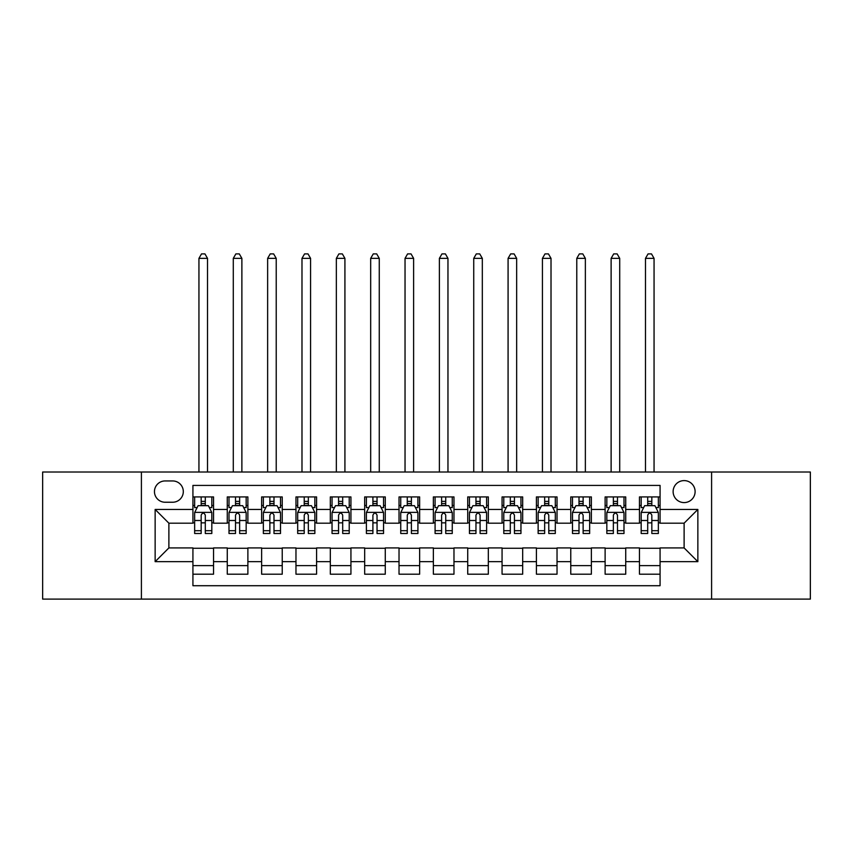 <?xml version="1.0" encoding="UTF-8"?>
<svg xmlns="http://www.w3.org/2000/svg" width="853" height="853" viewBox="0 0 853 853"><rect width="100%" height="100%" fill="white"/><g stroke="black" fill="none" stroke-linecap="round" stroke-linejoin="round"><path stroke-width="1.28" d="M684.117 480.602A10.993 10.993 0 0 0 673.124 491.595A10.993 10.993 0 0 0 684.117 502.588A10.993 10.993 0 0 0 695.11 491.595A10.993 10.993 0 0 0 684.117 480.602M711.594 599.105L810.35 599.105L810.35 472.008L711.594 472.008L711.594 599.105L141.406 599.105L141.406 472.008L42.65 472.008L42.65 599.105L141.406 599.105M660.073 496.915L639.462 496.915L639.462 509.454L625.729 509.454L625.729 523.188L639.462 523.188L639.462 509.454M625.729 509.454L625.729 496.915L605.118 496.915L605.118 509.454L591.374 509.454L591.374 523.188L605.118 523.188L605.118 509.454M591.374 509.454L591.374 496.915L570.764 496.915L570.764 509.454L557.03 509.454L557.03 523.188L570.764 523.188L570.764 509.454M557.03 509.454L557.03 496.915L536.42 496.915L536.42 509.454L522.676 509.454L522.676 523.188L536.42 523.188L536.42 509.454M522.676 509.454L522.676 496.915L502.065 496.915L502.065 509.454L488.332 509.454L488.332 523.188L502.065 523.188L502.065 509.454M488.332 509.454L488.332 496.915L467.721 496.915L467.721 509.454L453.977 509.454L453.977 523.188L467.721 523.188L467.721 509.454M453.977 509.454L453.977 496.915L433.367 496.915L433.367 509.454L419.633 509.454L419.633 523.188L433.367 523.188L433.367 509.454M419.633 509.454L419.633 496.915L399.023 496.915L399.023 509.454L385.279 509.454L385.279 523.188L399.023 523.188L399.023 509.454M385.279 509.454L385.279 496.915L364.668 496.915L364.668 509.454L350.935 509.454L350.935 523.188L364.668 523.188L364.668 509.454M350.935 509.454L350.935 496.915L330.324 496.915L330.324 509.454L316.58 509.454L316.58 523.188L330.324 523.188L330.324 509.454M316.58 509.454L316.58 496.915L295.97 496.915L295.97 509.454L282.236 509.454L282.236 523.188L295.97 523.188L295.97 509.454M282.236 509.454L282.236 496.915L261.626 496.915L261.626 509.454L247.882 509.454L247.882 523.188L261.626 523.188L261.626 509.454M247.882 509.454L247.882 496.915L227.271 496.915L227.271 523.188L213.538 523.188L213.538 496.915L192.927 496.915M192.927 574.197L213.538 574.197L213.538 547.925L227.271 547.925L227.271 574.197L247.882 574.197L247.882 547.925L261.626 547.925L261.626 561.669L247.882 561.669M261.626 561.669L261.626 574.197L282.236 574.197L282.236 547.925L295.97 547.925L295.97 561.669L282.236 561.669M295.97 561.669L295.97 574.197L316.58 574.197L316.58 547.925L330.324 547.925L330.324 561.669L316.58 561.669M330.324 561.669L330.324 574.197L350.935 574.197L350.935 547.925L364.668 547.925L364.668 561.669L350.935 561.669M364.668 561.669L364.668 574.197L385.279 574.197L385.279 547.925L399.023 547.925L399.023 561.669L385.279 561.669M399.023 561.669L399.023 574.197L419.633 574.197L419.633 547.925L433.367 547.925L433.367 561.669L419.633 561.669M433.367 561.669L433.367 574.197L453.977 574.197L453.977 547.925L467.721 547.925L467.721 561.669L453.977 561.669M467.721 561.669L467.721 574.197L488.332 574.197L488.332 547.925L502.065 547.925L502.065 561.669L488.332 561.669M502.065 561.669L502.065 574.197L522.676 574.197L522.676 547.925L536.42 547.925L536.42 561.669L522.676 561.669M536.42 561.669L536.42 574.197L557.03 574.197L557.03 547.925L570.764 547.925L570.764 561.669L557.03 561.669M570.764 561.669L570.764 574.197L591.374 574.197L591.374 547.925L605.118 547.925L605.118 561.669L591.374 561.669M605.118 561.669L605.118 574.197L625.729 574.197L625.729 547.925L639.462 547.925L639.462 561.669L625.729 561.669M165.109 502.236L172.658 502.236A10.652 10.652 0 0 0 183.31 491.595A10.652 10.652 0 0 0 172.658 480.943L165.109 480.943A10.652 10.652 0 0 0 154.457 491.595A10.652 10.652 0 0 0 165.109 502.236M711.594 472.008L141.406 472.008M660.073 509.454L660.073 485.41L192.927 485.41L192.927 523.188L168.883 523.188L168.883 547.925L192.927 547.925L192.927 585.712L660.073 585.712L660.073 547.925L684.117 547.925L684.117 523.188L660.073 523.188L660.073 509.454L697.861 509.454L697.861 561.669L660.073 561.669M192.927 561.669L155.139 561.669L155.139 509.454L192.927 509.454M639.462 561.669L639.462 574.197L660.073 574.197M192.927 505.498L194.644 505.498M201.169 505.498L205.296 505.498M211.821 505.498L213.538 505.498M192.927 522.846L194.644 522.846M201.169 522.846L205.296 522.846M211.821 522.846L213.538 522.846M192.927 548.266L213.538 548.266M192.927 565.614L213.538 565.614M227.271 522.846L228.999 522.846M235.524 522.846L239.64 522.846M246.165 522.846L247.882 522.846M227.271 505.498L228.999 505.498M235.524 505.498L239.64 505.498M246.165 505.498L247.882 505.498M227.271 548.266L247.882 548.266M227.271 565.614L247.882 565.614M261.626 548.266L282.236 548.266M261.626 565.614L282.236 565.614M261.626 505.498L263.342 505.498M269.868 505.498L273.994 505.498M280.52 505.498L282.236 505.498M261.626 522.846L263.342 522.846M269.868 522.846L273.994 522.846M280.52 522.846L282.236 522.846M295.97 548.266L316.58 548.266M295.97 565.614L316.58 565.614M295.97 505.498L297.686 505.498M304.222 505.498L308.338 505.498M314.864 505.498L316.58 505.498M295.97 522.846L297.686 522.846M304.222 522.846L308.338 522.846M314.864 522.846L316.58 522.846M330.324 548.266L350.935 548.266M330.324 565.614L350.935 565.614M330.324 505.498L332.041 505.498M338.566 505.498L342.693 505.498M349.218 505.498L350.935 505.498M330.324 522.846L332.041 522.846M338.566 522.846L342.693 522.846M349.218 522.846L350.935 522.846M364.668 548.266L385.279 548.266M364.668 565.614L385.279 565.614M364.668 505.498L366.385 505.498M372.91 505.498L377.037 505.498M383.562 505.498L385.279 505.498M364.668 522.846L366.385 522.846M372.91 522.846L377.037 522.846M383.562 522.846L385.279 522.846M399.023 548.266L419.633 548.266M399.023 565.614L419.633 565.614M399.023 505.498L400.739 505.498M407.265 505.498L411.391 505.498M417.917 505.498L419.633 505.498M399.023 522.846L400.739 522.846M407.265 522.846L411.391 522.846M417.917 522.846L419.633 522.846M433.367 548.266L453.977 548.266M433.367 565.614L453.977 565.614M433.367 505.498L435.083 505.498M441.609 505.498L445.735 505.498M452.261 505.498L453.977 505.498M433.367 522.846L435.083 522.846M441.609 522.846L445.735 522.846M452.261 522.846L453.977 522.846M467.721 548.266L488.332 548.266M467.721 565.614L488.332 565.614M467.721 505.498L469.438 505.498M475.963 505.498L480.09 505.498M486.615 505.498L488.332 505.498M467.721 522.846L469.438 522.846M475.963 522.846L480.09 522.846M486.615 522.846L488.332 522.846M502.065 548.266L522.676 548.266M502.065 565.614L522.676 565.614M502.065 505.498L503.782 505.498M510.307 505.498L514.434 505.498M520.959 505.498L522.676 505.498M502.065 522.846L503.782 522.846M510.307 522.846L514.434 522.846M520.959 522.846L522.676 522.846M536.42 548.266L557.03 548.266M536.42 565.614L557.03 565.614M536.42 505.498L538.136 505.498M544.662 505.498L548.778 505.498M555.314 505.498L557.03 505.498M536.42 522.846L538.136 522.846M544.662 522.846L548.778 522.846M555.314 522.846L557.03 522.846M570.764 548.266L591.374 548.266M570.764 565.614L591.374 565.614M570.764 505.498L572.48 505.498M579.006 505.498L583.132 505.498M589.658 505.498L591.374 505.498M570.764 522.846L572.48 522.846M579.006 522.846L583.132 522.846M589.658 522.846L591.374 522.846M605.118 548.266L625.729 548.266M605.118 565.614L625.729 565.614M605.118 505.498L606.835 505.498M613.36 505.498L617.476 505.498M624.001 505.498L625.729 505.498M605.118 522.846L606.835 522.846M613.36 522.846L617.476 522.846M624.001 522.846L625.729 522.846M639.462 548.266L660.073 548.266M639.462 565.614L660.073 565.614M639.462 505.498L641.179 505.498M647.704 505.498L651.831 505.498M658.356 505.498L660.073 505.498M639.462 522.846L641.179 522.846M647.704 522.846L651.831 522.846M658.356 522.846L660.073 522.846M168.883 523.188L155.139 509.454M168.883 547.925L155.139 561.669M697.861 509.454L684.117 523.188M697.861 561.669L684.117 547.925M205.296 496.915L205.296 505.68L205.296 501.383L201.169 501.383M211.821 530.694L205.296 530.694L205.296 533.498L211.821 533.498L211.821 512.546L208.388 505.68L198.077 505.68L194.644 512.546L194.644 533.498L201.169 533.498L201.169 530.694L194.644 530.694M197.139 507.567L194.644 507.567L194.644 496.915M194.644 507.631L194.644 501.383M211.821 507.631L211.821 501.383M209.326 507.567L211.821 507.567L211.821 496.915M201.169 505.68L201.169 496.915M205.296 530.694L205.296 515.116C203.92 512.472 202.545 512.472 201.169 515.116L201.169 526.706M194.644 520.501L201.169 520.501L201.169 530.694M207.524 472.008L207.524 258.363L198.941 258.363L198.941 472.008M198.941 258.363L201.511 253.895L204.944 253.895L207.524 258.363M239.64 496.915L239.64 505.68L239.64 501.383L235.524 501.383M246.165 530.694L239.64 530.694L239.64 533.498L246.165 533.498L246.165 512.546L242.732 505.68L232.432 505.68L228.999 512.546L228.999 533.498L235.524 533.498L235.524 530.694L228.999 530.694M231.483 507.567L228.999 507.567L228.999 496.915M228.999 507.631L228.999 501.383M246.165 507.631L246.165 501.383M243.681 507.567L246.165 507.567L246.165 496.915M235.524 505.68L235.524 496.915M239.64 530.694L239.64 515.116C238.264 512.472 236.899 512.472 235.524 515.116L235.524 526.706M228.999 520.501L235.524 520.501L235.524 530.694M241.879 472.008L241.879 258.363L233.285 258.363L233.285 472.008M233.285 258.363L235.865 253.895L239.298 253.895L241.879 258.363M273.994 496.915L273.994 505.68L273.994 501.383L269.868 501.383M280.52 530.694L273.994 530.694L273.994 533.498L280.52 533.498L280.52 512.546L277.086 505.68L266.776 505.68L263.342 512.546L263.342 533.498L269.868 533.498L269.868 530.694L263.342 530.694M265.837 507.567L263.342 507.567L263.342 496.915M263.342 507.631L263.342 501.383M280.52 507.631L280.52 501.383M278.025 507.567L280.52 507.567L280.52 496.915M269.868 505.68L269.868 496.915M273.994 530.694L273.994 515.116C272.619 512.472 271.243 512.472 269.868 515.116L269.868 526.706M263.342 520.501L269.868 520.501L269.868 530.694M276.223 472.008L276.223 258.363L267.639 258.363L267.639 472.008M267.639 258.363L270.209 253.895L273.642 253.895L276.223 258.363M308.338 496.915L308.338 505.68L308.338 501.383L304.222 501.383M314.864 530.694L308.338 530.694L308.338 533.498L314.864 533.498L314.864 512.546L311.43 505.68L301.13 505.68L297.686 512.546L297.686 533.498L304.222 533.498L304.222 530.694L297.686 530.694M300.181 507.567L297.686 507.567L297.686 496.915M297.686 507.631L297.686 501.383M314.864 507.631L314.864 501.383M312.379 507.567L314.864 507.567L314.864 496.915M304.222 505.68L304.222 496.915M308.338 530.694L308.338 515.116C306.963 512.472 305.598 512.472 304.222 515.116L304.222 526.706M297.686 520.501L304.222 520.501L304.222 530.694M310.577 472.008L310.577 258.363L301.983 258.363L301.983 472.008M301.983 258.363L304.564 253.895L307.997 253.895L310.577 258.363M342.693 496.915L342.693 505.68L342.693 501.383L338.566 501.383M349.218 530.694L342.693 530.694L342.693 533.498L349.218 533.498L349.218 512.546L345.785 505.68L335.474 505.68L332.041 512.546L332.041 533.498L338.566 533.498L338.566 530.694L332.041 530.694M334.525 507.567L332.041 507.567L332.041 496.915M332.041 507.631L332.041 501.383M349.218 507.631L349.218 501.383M346.723 507.567L349.218 507.567L349.218 496.915M338.566 505.68L338.566 496.915M342.693 530.694L342.693 515.116C341.317 512.472 339.942 512.472 338.566 515.116L338.566 526.706M332.041 520.501L338.566 520.501L338.566 530.694M344.921 472.008L344.921 258.363L336.338 258.363L336.338 472.008M336.338 258.363L338.908 253.895L342.341 253.895L344.921 258.363M377.037 496.915L377.037 505.68L377.037 501.383L372.91 501.383M383.562 530.694L377.037 530.694L377.037 533.498L383.562 533.498L383.562 512.546L380.129 505.68L369.829 505.68L366.385 512.546L366.385 533.498L372.91 533.498L372.91 530.694L366.385 530.694M368.88 507.567L366.385 507.567L366.385 496.915M366.385 507.631L366.385 501.383M383.562 507.631L383.562 501.383M381.078 507.567L383.562 507.567L383.562 496.915M372.91 505.68L372.91 496.915M377.037 530.694L377.037 515.116C375.661 512.472 374.296 512.472 372.91 515.116L372.91 526.706M366.385 520.501L372.91 520.501L372.91 530.694M379.265 472.008L379.265 258.363L370.682 258.363L370.682 472.008M370.682 258.363L373.262 253.895L376.695 253.895L379.265 258.363M411.391 496.915L411.391 505.68L411.391 501.383L407.265 501.383M417.917 530.694L411.391 530.694L411.391 533.498L417.917 533.498L417.917 512.546L414.473 505.68L404.173 505.68L400.739 512.546L400.739 533.498L407.265 533.498L407.265 530.694L400.739 530.694M403.224 507.567L400.739 507.567L400.739 496.915M400.739 507.631L400.739 501.383M417.917 507.631L417.917 501.383M415.422 507.567L417.917 507.567L417.917 496.915M407.265 505.68L407.265 496.915M411.391 530.694L411.391 515.116C410.016 512.472 408.64 512.472 407.265 515.116L407.265 526.706M400.739 520.501L407.265 520.501L407.265 530.694M413.62 472.008L413.62 258.363L405.036 258.363L405.036 472.008M405.036 258.363L407.606 253.895L411.039 253.895L413.62 258.363M445.735 496.915L445.735 505.68L445.735 501.383L441.609 501.383M452.261 530.694L445.735 530.694L445.735 533.498L452.261 533.498L452.261 512.546L448.827 505.68L438.527 505.68L435.083 512.546L435.083 533.498L441.609 533.498L441.609 530.694L435.083 530.694M437.578 507.567L435.083 507.567L435.083 496.915M435.083 507.631L435.083 501.383M452.261 507.631L452.261 501.383M449.776 507.567L452.261 507.567L452.261 496.915M441.609 505.68L441.609 496.915M445.735 530.694L445.735 515.116C444.36 512.472 442.984 512.472 441.609 515.116L441.609 526.706M435.083 520.501L441.609 520.501L441.609 530.694M447.964 472.008L447.964 258.363L439.38 258.363L439.38 472.008M439.38 258.363L441.961 253.895L445.394 253.895L447.964 258.363M480.09 496.915L480.09 505.68L480.09 501.383L475.963 501.383M486.615 530.694L480.09 530.694L480.09 533.498L486.615 533.498L486.615 512.546L483.171 505.68L472.871 505.68L469.438 512.546L469.438 533.498L475.963 533.498L475.963 530.694L469.438 530.694M471.922 507.567L469.438 507.567L469.438 496.915M469.438 507.631L469.438 501.383M486.615 507.631L486.615 501.383M484.12 507.567L486.615 507.567L486.615 496.915M475.963 505.68L475.963 496.915M480.09 530.694L480.09 515.116C478.714 512.472 477.339 512.472 475.963 515.116L475.963 526.706M469.438 520.501L475.963 520.501L475.963 530.694M482.318 472.008L482.318 258.363L473.735 258.363L473.735 472.008M473.735 258.363L476.305 253.895L479.738 253.895L482.318 258.363M514.434 496.915L514.434 505.68L514.434 501.383L510.307 501.383M520.959 530.694L514.434 530.694L514.434 533.498L520.959 533.498L520.959 512.546L517.526 505.68L507.215 505.68L503.782 512.546L503.782 533.498L510.307 533.498L510.307 530.694L503.782 530.694M506.277 507.567L503.782 507.567L503.782 496.915M503.782 507.631L503.782 501.383M520.959 507.631L520.959 501.383M518.475 507.567L520.959 507.567L520.959 496.915M510.307 505.68L510.307 496.915M514.434 530.694L514.434 515.116C513.058 512.472 511.683 512.472 510.307 515.116L510.307 526.706M503.782 520.501L510.307 520.501L510.307 530.694M516.662 472.008L516.662 258.363L508.079 258.363L508.079 472.008M508.079 258.363L510.659 253.895L514.092 253.895L516.662 258.363M548.778 496.915L548.778 505.68L548.778 501.383L544.662 501.383M555.314 530.694L548.778 530.694L548.778 533.498L555.314 533.498L555.314 512.546L551.87 505.68L541.57 505.68L538.136 512.546L538.136 533.498L544.662 533.498L544.662 530.694L538.136 530.694M540.621 507.567L538.136 507.567L538.136 496.915M538.136 507.631L538.136 501.383M555.314 507.631L555.314 501.383M552.819 507.567L555.314 507.567L555.314 496.915M544.662 505.68L544.662 496.915M548.778 530.694L548.778 515.116C547.413 512.472 546.037 512.472 544.662 515.116L544.662 526.706M538.136 520.501L544.662 520.501L544.662 530.694M551.017 472.008L551.017 258.363L542.423 258.363L542.423 472.008M542.423 258.363L545.003 253.895L548.436 253.895L551.017 258.363M583.132 496.915L583.132 505.68L583.132 501.383L579.006 501.383M589.658 530.694L583.132 530.694L583.132 533.498L589.658 533.498L589.658 512.546L586.224 505.68L575.914 505.68L572.48 512.546L572.48 533.498L579.006 533.498L579.006 530.694L572.48 530.694M574.975 507.567L572.48 507.567L572.48 496.915M572.48 507.631L572.48 501.383M589.658 507.631L589.658 501.383M587.163 507.567L589.658 507.567L589.658 496.915M579.006 505.68L579.006 496.915M583.132 530.694L583.132 515.116C581.757 512.472 580.381 512.472 579.006 515.116L579.006 526.706M572.48 520.501L579.006 520.501L579.006 530.694M585.361 472.008L585.361 258.363L576.777 258.363L576.777 472.008M576.777 258.363L579.358 253.895L582.791 253.895L585.361 258.363M617.476 496.915L617.476 505.68L617.476 501.383L613.36 501.383M624.001 530.694L617.476 530.694L617.476 533.498L624.001 533.498L624.001 512.546L620.568 505.68L610.268 505.68L606.835 512.546L606.835 533.498L613.36 533.498L613.36 530.694L606.835 530.694M609.319 507.567L606.835 507.567L606.835 496.915M606.835 507.631L606.835 501.383M624.001 507.631L624.001 501.383M621.517 507.567L624.001 507.567L624.001 496.915M613.36 505.68L613.36 496.915M617.476 530.694L617.476 515.116C616.111 512.472 614.736 512.472 613.36 515.116L613.36 526.706M606.835 520.501L613.36 520.501L613.36 530.694M619.715 472.008L619.715 258.363L611.121 258.363L611.121 472.008M611.121 258.363L613.702 253.895L617.135 253.895L619.715 258.363M651.831 496.915L651.831 505.68L651.831 501.383L647.704 501.383M658.356 530.694L651.831 530.694L651.831 533.498L658.356 533.498L658.356 512.546L654.923 505.68L644.612 505.68L641.179 512.546L641.179 533.498L647.704 533.498L647.704 530.694L641.179 530.694M643.674 507.567L641.179 507.567L641.179 496.915M641.179 507.631L641.179 501.383M658.356 507.631L658.356 501.383M655.861 507.567L658.356 507.567L658.356 496.915M647.704 505.68L647.704 496.915M651.831 530.694L651.831 515.116C650.455 512.472 649.08 512.472 647.704 515.116L647.704 526.706M641.179 520.501L647.704 520.501L647.704 530.694M654.059 472.008L654.059 258.363L645.476 258.363L645.476 472.008M645.476 258.363L648.056 253.895L651.489 253.895L654.059 258.363M227.271 561.669L213.538 561.669M227.271 509.454L213.538 509.454M211.736 512.376L194.729 512.376M211.821 520.501L205.296 520.501M205.296 503.569L201.169 503.569M246.08 512.376L229.084 512.376M246.165 520.501L239.64 520.501M239.64 503.569L235.524 503.569M280.434 512.376L263.428 512.376M280.52 520.501L273.994 520.501M273.994 503.569L269.868 503.569M314.778 512.376L297.782 512.376M314.864 520.501L308.338 520.501M308.338 503.569L304.222 503.569M349.133 512.376L332.126 512.376M349.218 520.501L342.693 520.501M342.693 503.569L338.566 503.569M383.477 512.376L366.47 512.376M383.562 520.501L377.037 520.501M377.037 503.569L372.91 503.569M417.831 512.376L400.825 512.376M417.917 520.501L411.391 520.501M411.391 503.569L407.265 503.569M452.175 512.376L435.169 512.376M452.261 520.501L445.735 520.501M445.735 503.569L441.609 503.569M486.53 512.376L469.523 512.376M486.615 520.501L480.09 520.501M480.09 503.569L475.963 503.569M520.874 512.376L503.867 512.376M520.959 520.501L514.434 520.501M514.434 503.569L510.307 503.569M555.218 512.376L538.222 512.376M555.314 520.501L548.778 520.501M548.778 503.569L544.662 503.569M589.572 512.376L572.566 512.376M589.658 520.501L583.132 520.501M583.132 503.569L579.006 503.569M623.916 512.376L606.92 512.376M624.001 520.501L617.476 520.501M617.476 503.569L613.36 503.569M658.271 512.376L641.264 512.376M658.356 520.501L651.831 520.501M651.831 503.569L647.704 503.569"/></g></svg>
